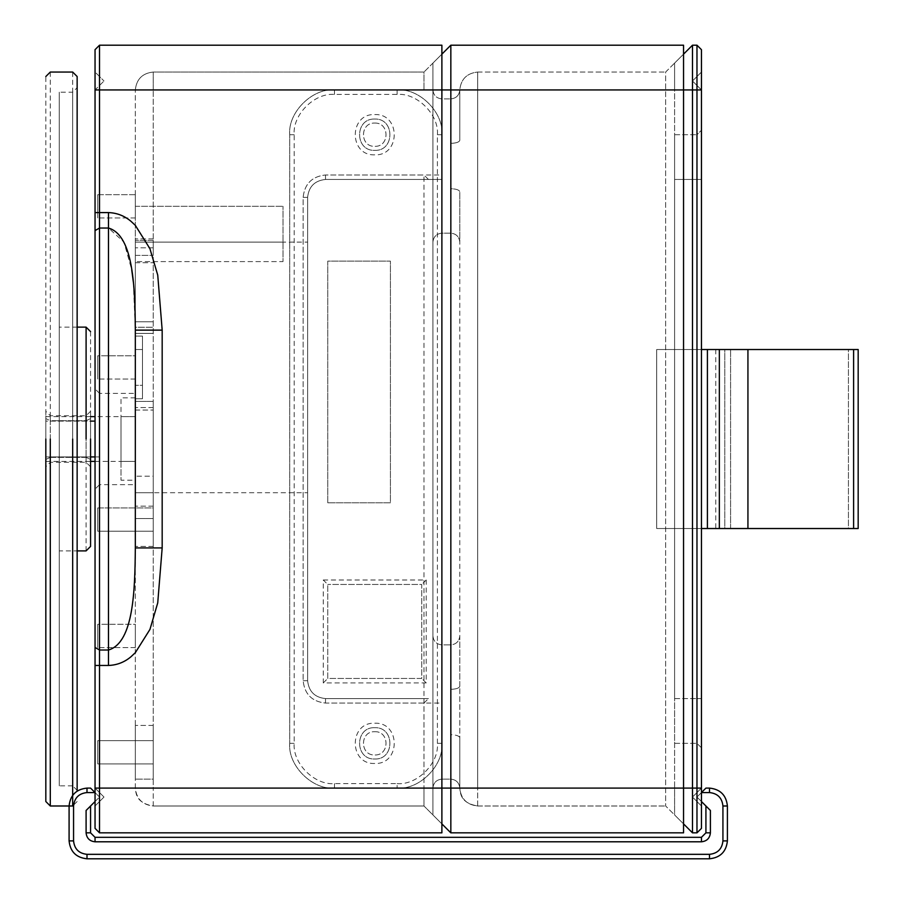 <?xml version="1.0" encoding="UTF-8"?>
<svg xmlns="http://www.w3.org/2000/svg" width="904" height="904" viewBox="0 0 904 904"><rect width="100%" height="100%" fill="white"/><g stroke="black" fill="none" stroke-linecap="round" stroke-linejoin="round"><path stroke-width="0.68" stroke-dasharray="4.52 3.39" d="M77.145 76.524L77.145 439.016L77.145 87.711L72.67 92.185L72.67 785.858L77.145 790.333L77.145 87.711L77.145 791.045M77.145 801.52L72.67 805.995L72.67 72.049M72.67 785.858L59.246 785.858L59.246 92.185L59.246 785.858L59.246 92.185L72.67 92.185M50.296 72.049L50.296 805.995M90.569 331.621L90.569 546.423M86.095 550.898L86.095 327.135M90.569 418.608C90.569 409.037 90.569 409.037 90.569 418.608C90.569 409.037 90.569 409.037 90.569 418.608L90.569 459.435L90.569 418.608L86.095 420.676C86.095 414.213 86.095 414.213 86.095 420.676C86.095 414.213 86.095 414.213 86.095 420.676L90.569 418.608M90.569 459.435C90.569 469.006 90.569 469.006 90.569 459.435C90.569 469.006 90.569 469.006 90.569 459.435L86.095 457.367C86.095 463.831 86.095 463.831 86.095 457.367C86.095 463.831 86.095 463.831 86.095 457.367L90.569 459.435M77.145 327.135L59.246 327.135L59.246 550.898L59.246 327.135L59.246 550.898L77.145 550.898M86.095 420.676L86.095 457.367L86.095 420.676L50.296 420.676C50.296 414.213 50.296 414.213 50.296 420.676C50.296 414.213 50.296 414.213 50.296 420.676L50.296 457.367L50.296 420.676L86.095 420.676M86.095 457.367L50.296 457.367C50.296 463.831 50.296 463.831 50.296 457.367C50.296 463.831 50.296 463.831 50.296 457.367L45.821 459.435C45.821 469.006 45.821 469.006 45.821 459.435C45.821 469.006 45.821 469.006 45.821 459.435L50.296 457.367L86.095 457.367M45.821 459.435L45.821 418.608L50.296 420.676L45.821 418.608C45.821 409.037 45.821 409.037 45.821 418.608C45.821 409.037 45.821 409.037 45.821 418.608L45.821 459.435M45.821 801.52L45.821 76.524M95.044 461.402L135.329 461.402L121 461.402L121 416.642L135.329 416.642L135.329 461.402L135.329 439.016C135.329 467.876 135.329 467.876 135.329 439.016C135.329 410.167 135.329 410.167 135.329 439.016L135.329 397.85L121 397.85L121 439.016C121 410.167 121 410.167 121 439.016C121 467.876 121 467.876 121 439.016L121 480.193L135.329 480.193L135.329 397.85L135.329 480.193L135.329 416.642L95.044 416.642M121 439.016L121 480.193L121 439.016M135.329 336.096L135.329 242.114L135.329 398.743L135.329 336.096L142.482 336.096L142.482 398.743L135.329 398.743L135.329 492.725L135.329 398.743L135.329 492.725L135.329 398.743L142.482 398.743L142.482 336.096L142.482 398.743L142.482 336.096L135.329 336.096M135.329 367.419L135.329 385.319L135.329 367.419C135.329 390.505 135.329 390.505 135.329 367.419C135.329 344.334 135.329 344.334 135.329 367.419C135.329 390.505 135.329 390.505 135.329 367.419C135.329 344.334 135.329 344.334 135.329 367.419L135.329 355.781L97.734 355.781L97.734 379.058L97.734 367.419C97.734 382.426 97.734 382.426 97.734 367.419C97.734 352.413 97.734 352.413 97.734 367.419C97.734 382.426 97.734 382.426 97.734 367.419C97.734 352.413 97.734 352.413 97.734 367.419L97.734 355.781L135.329 355.781L135.329 367.419C135.329 352.413 135.329 352.413 135.329 367.419C135.329 382.426 135.329 382.426 135.329 367.419C135.329 352.413 135.329 352.413 135.329 367.419C135.329 382.426 135.329 382.426 135.329 367.419L135.329 349.52L135.329 367.419M142.482 367.419L142.482 385.319L135.329 385.319L142.482 385.319L142.482 367.419C142.482 390.505 142.482 390.505 142.482 367.419C142.482 344.334 142.482 344.334 142.482 367.419C142.482 390.505 142.482 390.505 142.482 367.419C142.482 344.334 142.482 344.334 142.482 367.419L142.482 349.52L142.482 367.419M135.329 398.743L142.482 398.743L135.329 398.743M307.62 336.096L307.62 491.731L307.62 242.114L135.329 242.114L283.008 242.114M135.329 492.725L135.329 401.432L153.228 401.432L153.228 410.043L153.228 401.432L135.329 401.432L135.329 492.725L153.228 492.725L135.329 492.725L135.329 506.15L135.329 492.725L153.228 492.725L153.228 537.1L153.228 410.043L153.228 537.1L153.228 492.725L135.329 492.725L307.62 492.725L307.62 398.743M135.329 261.606C135.329 235.921 135.329 235.921 135.329 261.606C135.329 235.921 135.329 235.921 135.329 261.606L283.008 261.606C283.008 235.921 283.008 235.921 283.008 261.606C283.008 235.921 283.008 235.921 283.008 261.606L283.008 206.304L283.008 261.606L135.329 261.606L135.329 206.304L135.329 261.606M135.329 206.304L283.008 206.304L135.329 206.304L135.329 194.676L97.734 194.676L97.734 217.943L97.734 206.304C97.734 221.31 97.734 221.31 97.734 206.304C97.734 191.309 97.734 191.309 97.734 206.304C97.734 221.31 97.734 221.31 97.734 206.304C97.734 191.309 97.734 191.309 97.734 206.304L97.734 194.676L135.329 194.676L135.329 206.304C135.329 191.309 135.329 191.309 135.329 206.304C135.329 221.31 135.329 221.31 135.329 206.304C135.329 191.309 135.329 191.309 135.329 206.304C135.329 221.31 135.329 221.31 135.329 206.304L135.329 217.943L135.329 206.304M95.044 456.927L99.519 456.927L99.519 421.117L99.519 456.927L99.519 421.117L99.519 456.927L45.821 456.927C45.821 462.803 45.821 462.803 45.821 456.927C45.821 462.803 45.821 462.803 45.821 456.927L45.821 421.117L45.821 456.927L90.569 456.927M95.044 421.117L45.821 421.117C45.821 415.241 45.821 415.241 45.821 421.117C45.821 415.241 45.821 415.241 45.821 421.117L90.569 421.117M135.329 439.016L135.329 393.376L99.519 393.376L99.519 484.668L99.519 439.016L99.519 484.668L135.329 484.668L135.329 393.376L135.329 456.927M423.976 703.063L428.451 698.589L325.519 698.589C314.728 697.447 308.761 691.481 307.62 680.689L307.62 197.355C308.761 186.563 314.728 180.597 325.519 179.455L428.451 179.455L423.976 174.98L325.519 174.98C312.027 176.404 304.569 183.862 303.145 197.355L303.145 680.689C304.569 694.182 312.027 701.64 325.519 703.063L423.976 703.063L423.976 788.096L423.976 174.98M428.451 179.455L441.886 179.455L441.886 89.948L441.886 179.455L325.519 179.455C314.728 180.597 308.761 186.563 307.62 197.355L307.62 680.689C308.761 691.481 314.728 697.447 325.519 698.589L428.451 698.589M441.886 703.063L441.886 788.096L441.886 698.589L441.886 703.063L325.519 703.063C312.027 701.64 304.569 694.182 303.145 680.689L303.145 197.355C304.569 183.862 312.027 176.404 325.519 174.98L441.886 174.98M374.753 731.698C389.76 731.065 389.76 755.608 374.753 754.976C359.747 755.608 359.747 731.065 374.753 731.698C359.747 731.065 359.747 755.608 374.753 754.976C389.76 755.608 389.76 731.065 374.753 731.698M374.753 123.068C389.76 122.435 389.76 146.979 374.753 146.335C359.747 146.979 359.747 122.435 374.753 123.068C359.747 122.435 359.747 146.979 374.753 146.335C389.76 146.979 389.76 122.435 374.753 123.068M95.044 665.457L99.519 665.457L99.519 832.844L95.044 828.369L95.044 788.096L104.005 797.045L95.044 788.096L95.044 805.995L95.044 788.096L104.005 797.045L95.044 805.995L104.005 797.045L95.044 788.096L95.044 805.995L95.044 72.049L104.005 80.998L95.044 72.049L95.044 89.948L104.005 80.998L95.044 89.948L95.044 72.049L104.005 80.998L95.044 72.049L95.044 89.948L104.005 80.998L95.044 89.948L95.044 49.675L99.519 45.2L99.519 665.457L108.48 665.457C116.91 665.141 124.379 662.259 130.91 656.79L135.317 652.699L149.917 629.376L157.737 602.934L162.178 547.914L135.329 547.914C134.899 588.832 133.995 642.608 108.48 650.01L108.48 665.457M153.228 321.767L153.228 333.406L135.329 333.406L135.329 321.767L135.329 333.406L153.228 333.406L153.228 240.34L153.228 321.767L135.329 321.767L135.329 240.34L135.329 321.767L153.228 321.767M135.329 327.259L135.329 333.406L153.228 333.406L135.329 333.406L135.329 262.714L135.329 327.259L153.228 327.259L135.329 327.259M135.329 255.391L135.329 238.871L135.329 255.391L153.228 255.391L153.228 247.82L153.228 255.391L135.329 255.391M153.228 240.34L153.228 247.82L153.228 240.34L135.329 240.34L153.228 240.34M135.329 401.432L135.329 410.043L135.329 401.432L153.228 401.432L153.228 407.568L153.228 401.432L135.329 401.432M135.329 518.557L135.329 410.043L135.329 546.423L135.329 506.15L135.329 537.1L135.329 518.557L153.228 518.557L153.228 546.423L153.228 518.557L135.329 518.557M153.228 476.171L153.228 407.568L153.228 492.725L153.228 476.171L135.329 476.171L153.228 476.171M153.228 519.574L153.228 507.935L97.734 507.935L97.734 519.574C97.734 534.58 97.734 534.58 97.734 519.574C97.734 504.568 97.734 504.568 97.734 519.574C97.734 534.58 97.734 534.58 97.734 519.574C97.734 504.568 97.734 504.568 97.734 519.574L97.734 507.935L153.228 507.935L153.228 519.574C153.228 504.568 153.228 504.568 153.228 519.574C153.228 534.58 153.228 534.58 153.228 519.574C153.228 504.568 153.228 504.568 153.228 519.574C153.228 534.58 153.228 534.58 153.228 519.574L153.228 531.213L153.228 519.574M135.329 788.096L135.329 89.948L135.329 788.096C136.47 798.887 142.436 804.854 153.228 805.995L153.228 788.096L153.228 805.995L423.976 805.995L423.976 788.096L423.976 805.995L153.228 805.995C142.436 804.854 136.47 798.887 135.329 788.096L153.228 788.096L135.329 788.096C135.962 794.085 136.47 803.114 153.228 805.995M135.329 752.286L135.329 779.135L135.329 752.286C135.329 786.909 135.329 786.909 135.329 752.286C135.329 717.663 135.329 717.663 135.329 752.286C135.329 786.909 135.329 786.909 135.329 752.286C135.329 717.663 135.329 717.663 135.329 752.286L135.329 725.437L135.329 752.286M135.329 635.93L135.329 624.302L97.734 624.302L97.734 647.569L97.734 635.93C97.734 650.936 97.734 650.936 97.734 635.93C97.734 620.924 97.734 620.924 97.734 635.93C97.734 650.936 97.734 650.936 97.734 635.93C97.734 620.924 97.734 620.924 97.734 635.93L97.734 624.302L135.329 624.302L135.329 635.93C135.329 620.924 135.329 620.924 135.329 635.93C135.329 650.936 135.329 650.936 135.329 635.93C135.329 620.924 135.329 620.924 135.329 635.93C135.329 650.936 135.329 650.936 135.329 635.93L135.329 647.569L135.329 635.93M104.005 797.045L95.044 805.995L104.005 797.045M99.519 393.376L95.044 388.901L95.044 489.143L95.044 388.901L95.044 489.143L99.519 484.668M99.519 45.2L441.886 45.2L441.886 89.948L441.886 54.15L423.976 72.049L423.976 89.948L423.976 72.049L153.228 72.049C142.436 73.19 136.47 79.156 135.329 89.948L153.228 89.948L153.228 72.049L153.228 89.948L135.329 89.948C136.47 79.156 142.436 73.19 153.228 72.049L423.976 72.049L441.886 54.15L441.886 823.894L423.976 805.995L441.886 823.894L441.886 788.096L441.886 832.844L99.519 832.844M133.34 282.082L135.329 330.129L135.329 547.914L135.329 330.129L162.178 330.129L162.178 547.914M95.044 212.587L108.48 212.587L108.48 228.034L123.95 242.091L131.724 269.776M135.329 330.129L135.329 547.914M153.228 752.286L153.228 779.135L135.329 779.135L153.228 779.135L153.228 752.286C153.228 786.909 153.228 786.909 153.228 752.286C153.228 717.663 153.228 717.663 153.228 752.286L153.228 740.659L97.734 740.659L97.734 763.925L97.734 752.286C97.734 767.293 97.734 767.293 97.734 752.286C97.734 737.28 97.734 737.28 97.734 752.286C97.734 767.293 97.734 767.293 97.734 752.286C97.734 737.28 97.734 737.28 97.734 752.286L97.734 740.659L153.228 740.659L153.228 752.286C153.228 737.28 153.228 737.28 153.228 752.286C153.228 767.293 153.228 767.293 153.228 752.286C153.228 786.909 153.228 786.909 153.228 752.286C153.228 717.663 153.228 717.663 153.228 752.286C153.228 737.28 153.228 737.28 153.228 752.286C153.228 767.293 153.228 767.293 153.228 752.286L153.228 725.437L153.228 752.286M374.753 114.571C400.721 113.463 400.721 155.951 374.753 154.844C348.786 155.951 348.786 113.463 374.753 114.571M374.753 119.045C354.549 118.187 354.549 151.228 374.753 150.369C394.946 151.228 394.946 118.187 374.753 119.045C394.946 118.187 394.946 151.228 374.753 150.369C354.549 151.228 354.549 118.187 374.753 119.045M397.127 783.621C417.06 785.418 439.208 763.27 437.4 743.337L437.4 134.707C439.208 114.774 417.06 92.626 397.127 94.423L334.48 94.423C314.547 92.626 292.399 114.774 294.195 134.707L294.195 743.337C292.399 763.27 314.547 785.418 334.48 783.621L397.127 783.621L397.127 788.096L334.48 788.096C312.332 790.096 287.721 765.485 289.721 743.337L289.721 134.707C287.721 112.559 312.332 87.948 334.48 89.948L397.127 89.948C419.275 87.948 443.887 112.559 441.886 134.707L441.886 743.337C443.887 765.485 419.275 790.096 397.127 788.096L334.48 788.096C312.332 790.096 287.721 765.485 289.721 743.337L289.721 134.707C287.721 112.559 312.332 87.948 334.48 89.948L397.127 89.948C419.275 87.948 443.887 112.559 441.886 134.707L441.886 743.337C443.887 765.485 419.275 790.096 397.127 788.096M323.282 579.995L426.213 579.995L426.213 682.927L323.282 682.927L323.282 579.995L327.756 584.47L327.756 678.452L421.739 678.452L421.739 584.47L327.756 584.47L421.739 584.47L421.739 678.452L327.756 678.452L327.756 584.47M374.753 723.2C400.721 722.093 400.721 764.581 374.753 763.473C348.786 764.581 348.786 722.093 374.753 723.2M426.213 579.995L421.739 584.47M426.213 682.927L421.739 678.452M323.282 682.927L327.756 678.452M374.753 727.675C354.549 726.816 354.549 759.857 374.753 758.998C394.946 759.857 394.946 726.816 374.753 727.675C394.946 726.816 394.946 759.857 374.753 758.998C354.549 759.857 354.549 726.816 374.753 727.675M327.756 502.793L327.756 261.132L390.415 261.132L390.415 502.793L327.756 502.793L390.415 502.793L390.415 261.132L327.756 261.132L327.756 502.793M441.886 54.15L432.926 63.099L432.926 814.945L441.886 823.894M450.836 45.2L432.926 63.099L432.926 788.096C433.502 782.694 436.485 779.711 441.886 779.135C436.485 779.711 433.502 782.694 432.926 788.096L432.926 635.93L432.926 814.945L450.836 832.844L683.548 832.844L683.548 788.096L683.548 823.894L665.638 805.995L665.638 72.049L683.548 54.15L665.638 72.049L665.638 805.995L683.548 823.894L683.548 89.948L683.548 788.096L665.638 788.096L683.548 788.096L683.548 54.15L683.548 89.948L665.638 89.948L683.548 89.948L683.548 45.2L450.836 45.2L450.836 832.844M477.685 805.995L477.685 788.096L459.786 788.096L459.786 737.72C459.209 735.901 456.226 734.884 450.836 734.692L450.836 644.88C456.226 644.315 459.209 641.331 459.786 635.93L459.786 788.096C459.209 782.694 456.226 779.711 450.836 779.135L450.836 734.692L450.836 779.135L441.886 779.135L450.836 779.135C456.226 779.711 459.209 782.694 459.786 788.096L459.786 737.72C459.209 735.901 456.226 734.884 450.836 734.692L450.836 689.323C456.226 689.13 459.209 688.125 459.786 686.305L459.786 191.738C459.209 189.919 456.226 188.913 450.836 188.71L450.836 98.898C456.226 98.333 459.209 95.349 459.786 89.948L459.786 140.323C459.209 142.143 456.226 143.16 450.836 143.352L450.836 188.71C456.226 188.913 459.209 189.919 459.786 191.738L459.786 242.114C459.209 236.712 456.226 233.729 450.836 233.164L441.886 233.164C436.485 233.729 433.502 236.712 432.926 242.114C433.502 236.712 436.485 233.729 441.886 233.164L450.836 233.164C456.226 233.729 459.209 236.712 459.786 242.114L459.786 635.93C459.209 641.331 456.226 644.315 450.836 644.88L450.836 689.323C456.226 689.13 459.209 688.125 459.786 686.305L459.786 788.096C460.916 798.887 466.882 804.854 477.685 805.995L665.638 805.995L477.685 805.995C466.882 804.854 460.916 798.887 459.786 788.096L477.685 788.096L477.685 805.995C460.927 803.114 460.418 794.085 459.786 788.096C460.418 794.085 460.927 803.114 477.685 805.995M477.685 72.049L665.638 72.049L477.685 72.049C466.882 73.19 460.916 79.156 459.786 89.948C459.209 95.349 456.226 98.333 450.836 98.898L450.836 143.352C456.226 143.16 459.209 142.143 459.786 140.323L459.786 89.948L477.685 89.948L477.685 72.049L477.685 89.948L459.786 89.948L459.786 140.323L459.786 89.948C460.916 79.156 466.882 73.19 477.685 72.049M432.926 635.93C433.502 641.331 436.485 644.315 441.886 644.88L450.836 644.88L441.886 644.88L441.886 779.135L441.886 644.88C436.485 644.315 433.502 641.331 432.926 635.93M683.548 54.15L674.599 63.099L674.599 89.948L674.599 63.099L692.498 45.2L692.498 832.844L674.599 814.945L674.599 89.948L683.548 89.948L432.926 89.948C433.502 95.349 436.485 98.333 441.886 98.898L450.836 98.898L441.886 98.898L441.886 233.164L441.886 98.898C436.485 98.333 433.502 95.349 432.926 89.948L95.044 89.948M701.447 788.096L701.447 89.948L692.498 80.998L701.447 72.049L692.498 80.998L701.447 89.948L692.498 80.998L701.447 72.049L692.498 80.998L701.447 89.948L701.447 49.675L696.973 45.2L696.973 832.844L701.447 828.369L701.447 788.096L701.447 805.995L701.447 788.096L701.447 805.995L701.447 788.096L692.498 797.045L701.447 788.096L692.498 797.045L701.447 805.995L692.498 797.045L701.447 788.096L674.599 788.096L674.599 814.945L683.548 823.894M692.498 832.844L696.973 832.844M701.447 698.589L701.447 179.455L701.447 747.811L701.447 698.589L696.973 698.589L696.973 179.455L696.973 743.337L696.973 698.589L701.447 698.589M701.447 130.232L701.447 179.455L701.447 130.232L696.973 134.707L696.973 179.455L696.973 134.707L701.447 130.232M701.447 747.811L696.973 743.337L701.447 747.811M674.599 743.337L696.973 743.337L674.599 743.337L674.599 698.589L674.599 743.337M674.599 179.455L674.599 698.589L674.599 134.707L674.599 179.455L701.447 179.455L674.599 179.455M701.447 89.948L674.599 89.948L674.599 788.096L683.548 788.096L95.044 788.096M692.498 797.045L701.447 805.995L692.498 797.045M692.498 45.2L696.973 45.2M674.599 134.707L696.973 134.707L674.599 134.707M705.922 788.096L709.504 788.096C720.296 789.226 726.262 795.192 727.404 805.995L727.404 840.901C726.262 851.692 720.296 857.659 709.504 858.8L86.999 858.8C76.196 857.659 70.229 851.692 69.088 840.901L69.088 805.995C70.229 795.192 76.196 789.226 86.999 788.096L90.569 788.096L99.519 797.045L95.044 792.571L86.999 792.571C78.897 793.418 74.422 797.893 73.563 805.995L73.563 840.901C74.422 848.992 78.897 853.466 86.999 854.325L709.504 854.325C717.595 853.466 722.07 848.992 722.929 840.901L722.929 805.995C722.07 797.893 717.595 793.418 709.504 792.571L701.447 792.571L705.922 788.096M710.397 810.47L705.922 805.995L710.397 810.47L710.397 832.844C709.832 838.245 706.838 841.228 701.447 841.793L95.044 841.793C89.654 841.228 86.671 838.245 86.095 832.844L86.095 810.47L90.569 805.995L86.095 810.47L90.569 805.995L90.569 832.844L95.044 837.319L701.447 837.319L705.922 832.844L705.922 805.995L710.397 810.47M701.447 792.571L696.973 797.045L701.447 801.52L696.973 797.045L701.447 792.571M95.044 801.52L99.519 797.045L95.044 801.52M707.414 528.524L701.447 528.524L701.447 349.52L707.414 349.52L707.414 528.524L719.347 528.524L719.347 349.52L707.414 349.52M858.178 349.52L719.347 349.52L719.347 528.524L858.178 528.524M701.447 349.52L656.688 349.52L701.447 349.52L656.688 349.52L701.447 349.52L701.447 528.524L656.688 528.524L656.688 349.52L656.688 528.524L701.447 528.524L656.688 528.524L701.447 528.524L701.447 349.52L701.447 528.524M848.438 349.52L724.793 349.52L848.438 349.52L848.438 528.524L853.602 528.524L724.793 528.524L848.438 528.524L848.438 349.52M724.793 349.52C712.815 349.52 712.815 349.52 724.793 349.52C712.815 349.52 712.815 349.52 724.793 349.52L724.793 528.524C712.815 528.524 712.815 528.524 724.793 528.524C712.815 528.524 712.815 528.524 724.793 528.524L724.793 349.52M719.347 349.52L719.347 528.524M674.599 349.52L674.599 528.524L674.599 349.52M325.519 698.589L325.519 703.063L325.519 698.589M307.62 680.689L303.145 680.689L307.62 680.689M307.62 197.355L303.145 197.355L307.62 197.355M325.519 179.455L325.519 174.98L325.519 179.455M108.48 212.587C116.91 212.892 124.379 215.785 130.91 221.254L135.317 225.356L149.917 248.679L157.748 275.132L162.178 330.129M135.329 262.714L153.228 262.714L135.329 262.714M153.228 247.82L135.329 247.82L153.228 247.82M135.329 410.043L153.228 410.043L135.329 410.043M153.228 407.568L135.329 407.568L153.228 407.568M153.228 506.15L135.329 506.15L153.228 506.15M95.044 647.445L99.519 650.01L108.48 650.01L108.48 228.034L99.519 228.034L95.044 230.599M153.228 788.096L423.976 788.096L153.228 788.096L153.228 89.948L153.228 788.096M437.4 743.337L441.886 743.337M437.4 134.707L441.886 134.707M397.127 94.423L397.127 89.948M334.48 94.423L334.48 89.948M294.195 134.707L289.721 134.707M294.195 743.337L289.721 743.337M334.48 783.621L334.48 788.096M477.685 788.096L665.638 788.096L477.685 788.096L477.685 89.948L665.638 89.948L477.685 89.948L477.685 788.096M674.599 698.589L696.973 698.589L674.599 698.589M90.569 832.844L86.095 832.844M95.044 837.319L95.044 841.793M701.447 837.319L701.447 841.793M705.922 832.844L710.397 832.844M709.504 788.096L709.504 792.571M727.404 805.995L722.929 805.995M727.404 840.901L722.929 840.901M709.504 858.8L709.504 854.325M86.999 858.8L86.999 854.325M69.088 840.901L73.563 840.901M72.67 805.995L73.563 805.995M86.999 788.096L86.999 792.571M730.59 528.524L730.59 349.52L730.59 528.524M747.936 349.52L747.936 528.524M853.602 349.52L853.602 528.524M90.569 411.275L86.095 415.75L50.296 415.75L45.821 411.275M90.569 466.769L86.095 462.294L50.296 462.294L45.821 466.769M142.482 349.52L135.329 349.52L142.482 349.52M45.821 416.642L90.569 416.642M45.821 461.402L90.569 461.402M153.228 238.871L135.329 238.871L153.228 238.871M153.228 725.437L135.329 725.437L153.228 725.437M153.228 546.423L135.329 546.423L153.228 546.423M153.228 763.925L97.734 763.925L153.228 763.925M135.329 379.058L97.734 379.058L135.329 379.058M135.329 647.569L97.734 647.569L135.329 647.569M135.329 217.943L97.734 217.943L135.329 217.943M153.228 531.213L97.734 531.213L153.228 531.213M715.765 349.52L715.765 528.524"/><path stroke-width="1.36" d="M77.145 791.045L77.145 76.524L72.67 72.049L50.296 72.049L45.821 76.524M72.67 439.016L72.67 805.995L72.67 439.016M50.296 439.016L50.296 805.995L50.296 439.016M90.569 439.016L90.569 546.423L90.569 439.016M86.095 439.016L86.095 327.135L86.095 439.016M45.821 439.016L45.821 801.52L45.821 439.016M95.044 421.117L90.569 421.117M95.044 456.927L90.569 456.927M95.044 665.457L95.044 828.369L99.519 832.844L99.519 45.2L95.044 49.675L95.044 665.457L108.48 665.457L108.48 650.01C133.995 642.62 134.922 588.798 135.329 547.914L162.178 547.914L162.178 330.129L135.329 330.129C134.899 289.212 133.995 235.435 108.48 228.034L108.48 212.587L95.044 212.587M99.519 832.844L441.886 832.844L441.886 45.2L99.519 45.2M135.329 547.914L135.329 330.129M131.724 269.776L133.34 282.082M441.886 823.894L450.836 832.844L450.836 45.2L441.886 54.15M450.836 45.2L683.548 45.2L683.548 89.948L692.498 89.948L692.498 45.2L696.973 45.2L696.973 832.844L701.447 828.369L701.447 49.675L696.973 45.2M450.836 832.844L683.548 832.844L683.548 89.948L95.044 89.948M683.548 823.894L692.498 832.844L696.973 832.844M692.498 832.844L692.498 89.948L701.447 89.948M683.548 54.15L692.498 45.2M95.044 792.571L90.569 788.096L86.999 788.096C76.196 789.226 70.229 795.192 69.088 805.995L69.088 840.901C70.229 851.692 76.196 857.659 86.999 858.8L709.504 858.8C720.296 857.659 726.262 851.692 727.404 840.901L727.404 805.995C726.262 795.192 720.296 789.226 709.504 788.096L705.922 788.096L701.447 792.571L709.504 792.571C717.595 793.418 722.07 797.893 722.929 805.995L722.929 840.901C722.07 848.992 717.595 853.466 709.504 854.325L86.999 854.325C78.897 853.466 74.422 848.992 73.563 840.901L73.563 805.995C74.422 797.893 78.897 793.418 86.999 792.571L95.044 792.571M705.922 805.995L705.922 832.844L701.447 837.319L95.044 837.319L90.569 832.844L90.569 805.995L95.044 801.52L86.095 810.47L86.095 832.844C86.671 838.245 89.654 841.228 95.044 841.793L701.447 841.793C706.838 841.228 709.832 838.245 710.397 832.844L710.397 810.47L701.447 801.52L705.922 805.995M701.447 528.524L707.414 528.524L707.414 349.52L701.447 349.52M707.414 349.52L719.347 349.52L719.347 528.524L747.936 528.524L747.936 349.52L719.347 349.52M747.936 349.52L858.178 349.52L858.178 528.524L747.936 528.524M719.347 528.524L707.414 528.524M95.044 788.096L701.447 788.096M95.044 230.599L99.519 228.034L108.48 228.034L108.48 650.01L99.519 650.01L95.044 647.445M162.178 330.129L157.737 275.11L149.917 248.668L135.317 225.345L130.91 221.254C124.379 215.785 116.91 212.892 108.48 212.587M108.48 665.457C116.91 665.152 124.39 662.27 130.91 656.801L135.317 652.688L149.951 629.41L157.737 602.889L162.178 547.914M86.999 788.096L86.999 792.571M45.821 801.52L50.296 805.995L73.563 805.995M69.088 840.901L73.563 840.901M86.999 858.8L86.999 854.325M709.504 858.8L709.504 854.325M727.404 840.901L722.929 840.901M727.404 805.995L722.929 805.995M709.504 788.096L709.504 792.571M705.922 832.844L710.397 832.844M701.447 837.319L701.447 841.793M95.044 837.319L95.044 841.793M90.569 832.844L86.095 832.844M853.602 349.52L853.602 528.524M90.569 546.423L86.095 550.898L77.145 550.898M90.569 331.621L86.095 327.135L77.145 327.135M90.569 416.642L95.044 416.642M90.569 461.402L95.044 461.402M858.178 528.524L858.178 349.52"/></g></svg>
